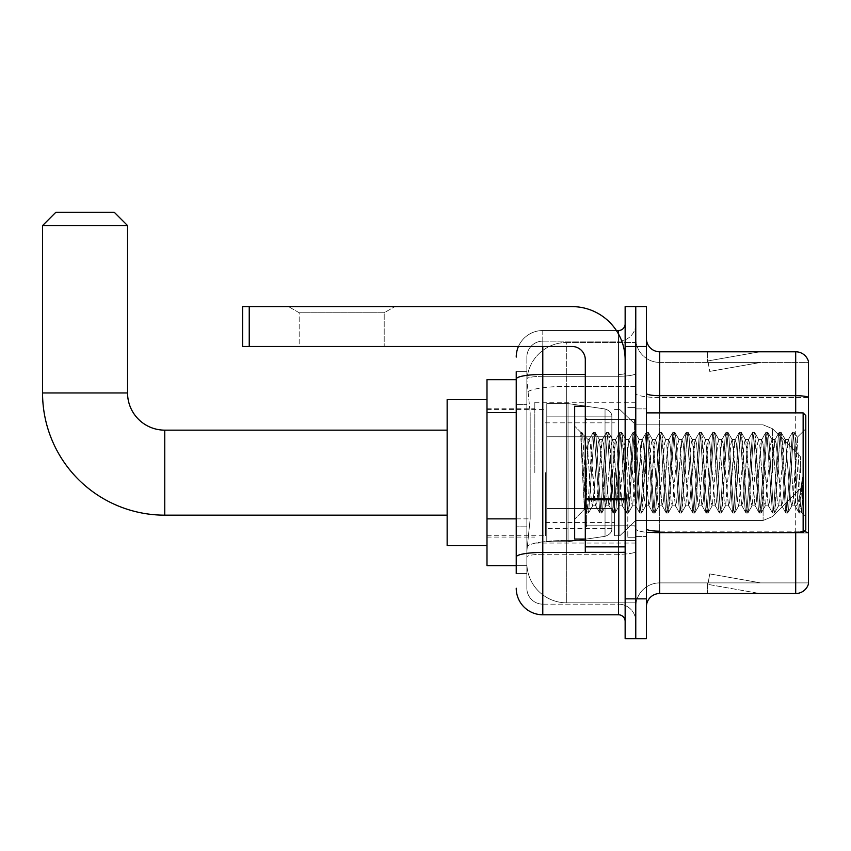 <?xml version="1.0" encoding="UTF-8"?>
<svg xmlns="http://www.w3.org/2000/svg" width="851" height="851" viewBox="0 0 851 851"><rect width="100%" height="100%" fill="white"/><g stroke="black" fill="none" stroke-linecap="round" stroke-linejoin="round"><path stroke-width="0.64" stroke-dasharray="4.25 3.19" d="M635.771 472.656L635.771 402.257L635.771 472.656M534.822 472.656L534.822 402.257L534.822 472.656M516.227 518.865L530.173 518.865L527.014 549.693L530.173 518.865L530.173 412.607L530.173 518.865L486.995 518.865L486.995 565.638L526.939 565.638L526.854 562.979A39.848 39.848 0 0 0 566.702 602.827L635.771 602.827L635.771 540.47L635.771 602.827L566.702 602.827L566.702 540.47L566.702 602.827A39.848 39.848 0 0 1 526.854 562.979L526.854 554.873L526.939 565.638L516.227 565.638M527.014 549.693L526.854 554.873L527.014 549.693M486.995 472.656L486.995 545.714L486.995 472.656M566.702 342.485L635.771 342.485L635.771 386.386L635.771 342.485L566.702 342.485A39.848 39.848 0 0 0 526.907 380.216L530.173 412.607L526.907 380.216A39.848 39.848 0 0 1 566.702 342.485L566.702 386.386L635.771 386.386L635.771 540.47L635.771 386.386L566.702 386.386L566.702 342.485A39.848 39.848 0 0 0 526.907 380.216M516.227 379.674L486.995 379.674L486.995 518.865M516.227 573.606L526.854 573.606L526.854 371.706L526.854 573.606L516.227 573.606L516.227 526.833L516.227 557.033A26.562 4.617 180 0 1 542.789 552.427L618.507 552.427L618.507 614.784A6.638 6.638 0 0 1 625.145 621.421L625.145 323.88L625.145 621.421M516.227 588.222A26.562 26.562 0 0 0 542.789 614.784L542.789 604.157A15.935 15.935 0 0 1 526.854 588.222L526.854 379.046L526.854 588.222A15.935 15.935 0 0 0 542.789 604.157L618.507 604.157L618.507 561.649L618.507 604.157L542.789 604.157L542.789 554.267L618.507 554.267L618.507 561.649L618.507 554.267A17.265 3 0 0 0 635.771 551.267L635.771 373.281L635.771 551.267A17.265 3 0 0 1 618.507 554.267L618.507 376.28L618.507 554.267L542.789 554.267L542.789 341.155L618.507 341.155A17.265 17.265 0 0 0 635.771 323.88L635.771 373.281L635.771 323.88A17.265 17.265 0 0 1 618.507 341.155L618.507 376.28L618.507 341.155A17.265 17.265 0 0 0 635.771 323.88M625.145 472.656L625.145 419.522L625.145 472.656M625.145 346.463L625.145 306.615L635.771 306.615L635.771 346.463L635.771 306.615L646.398 306.615L646.398 346.463L635.771 346.463L635.771 598.849L635.771 346.463L625.145 346.463L625.145 598.849L635.771 598.849L635.771 638.697L635.771 598.849L646.398 598.849L646.398 346.463M646.398 598.849L646.398 638.697L625.145 638.697L625.145 598.849M518.44 346.463A26.562 26.562 0 0 1 542.789 330.528L618.507 330.528A6.638 6.638 0 0 0 625.145 323.88A6.638 6.638 0 0 1 618.507 330.528L618.507 552.427A6.638 1.149 -0 0 0 625.145 551.267A6.638 1.149 0 0 1 620.804 552.352M542.789 614.784L618.507 614.784M526.854 357.09A15.935 15.935 0 0 1 542.789 341.155A15.935 15.935 0 0 0 526.854 357.09L526.854 379.046L526.854 357.09A15.935 15.935 0 0 1 542.789 341.155L542.789 330.528A26.562 26.562 0 0 0 516.227 357.09A26.562 26.562 0 0 1 542.789 330.528L616.39 330.528M516.227 404.629L526.854 404.629L516.227 404.629L516.227 526.833L516.227 371.706L516.227 379.046L516.227 371.706L526.854 371.706L516.227 371.706M585.297 374.429L542.789 374.429A26.562 4.617 180 0 0 516.227 379.046L516.227 557.033M542.789 341.155L618.507 341.155M635.771 621.421A17.265 17.265 0 0 0 618.507 604.157A17.265 17.265 0 0 1 635.771 621.421A17.265 17.265 0 0 0 618.507 604.157M646.398 472.656L646.398 408.895L646.398 472.656M627.804 472.656L627.804 537.747L627.804 472.656M635.771 540.396L635.771 393.375L635.771 540.396M803.897 531.662A13.286 2.308 180 0 0 795.696 531.173L795.696 593.53A13.286 13.286 0 0 0 808.45 583.967L808.45 540.396L808.45 582.903L659.685 582.903L659.685 532.428M646.398 606.816L646.398 338.496L646.398 606.816A13.286 13.286 0 0 1 659.685 593.53L659.685 540.396L659.685 582.903L808.45 582.903L808.45 362.409L659.685 362.409A23.913 23.913 0 0 1 635.771 338.496L635.771 393.375L635.771 338.496A23.913 23.913 0 0 0 659.685 362.409L659.685 533.013A23.913 4.149 0 0 1 635.771 528.865A23.913 4.149 0 0 0 659.685 533.013L659.685 362.409A23.913 23.913 0 0 1 635.771 338.496M659.685 362.409L808.45 362.409L808.45 540.396L808.45 361.345A13.286 13.286 0 0 0 795.696 351.782L659.685 351.782A13.286 13.286 0 0 1 646.398 338.496M758.922 593.37A10.627 10.627 0 0 0 760.762 593.53L707.628 593.53L760.762 593.53A10.627 10.627 0 0 1 758.922 593.37A10.627 10.627 0 0 0 760.762 593.53A10.627 10.627 0 0 1 758.922 593.37A10.627 10.627 0 0 0 760.762 593.53A10.627 10.627 0 0 1 758.922 593.37A10.627 10.627 0 0 0 760.762 593.53A10.627 10.627 0 0 1 758.922 593.37A10.627 10.627 0 0 0 760.762 593.53A10.627 10.627 0 0 1 758.922 593.37A10.627 10.627 0 0 0 760.762 593.53A10.627 10.627 0 0 1 758.922 593.37A10.627 10.627 0 0 0 760.762 593.53A10.627 10.627 0 0 1 758.922 593.37L707.904 584.371L758.922 593.37M707.628 582.903L707.628 593.53L707.628 582.903M795.696 593.53L659.685 593.53M760.762 351.782L707.628 351.782L760.762 351.782A10.627 10.627 0 0 0 758.922 351.942A10.627 10.627 0 0 1 760.762 351.782A10.627 10.627 0 0 0 758.922 351.942A10.627 10.627 0 0 1 760.762 351.782A10.627 10.627 0 0 0 758.922 351.942A10.627 10.627 0 0 1 760.762 351.782A10.627 10.627 0 0 0 758.922 351.942A10.627 10.627 0 0 1 760.762 351.782A10.627 10.627 0 0 0 758.922 351.942A10.627 10.627 0 0 1 760.762 351.782A10.627 10.627 0 0 0 758.922 351.942A10.627 10.627 0 0 1 760.762 351.782A10.627 10.627 0 0 0 758.922 351.942A10.627 10.627 0 0 1 760.762 351.782M760.762 582.903L708.16 582.903L760.762 582.903L708.16 582.903L760.762 582.903L708.16 582.903L760.762 582.903L708.16 582.903L760.762 582.903L708.16 582.903L760.762 582.903L708.16 582.903L760.762 582.903L708.16 582.903L760.762 582.903L709.745 573.904L708.16 582.903L709.745 573.904L708.16 582.903L709.745 573.904L708.16 582.903L709.745 573.904L708.16 582.903L709.745 573.904L708.16 582.903L709.745 573.904L708.16 582.903L709.745 573.904L708.16 582.903L709.745 573.904L760.762 582.903M708.16 362.409L707.904 360.941L758.922 351.942L707.904 360.941L708.16 362.409L707.904 360.941L758.922 351.942L707.904 360.941L708.16 362.409L707.904 360.941L758.922 351.942L707.904 360.941L708.16 362.409L707.904 360.941L758.922 351.942L707.904 360.941L708.16 362.409L707.904 360.941L758.922 351.942L707.904 360.941L708.16 362.409L707.904 360.941L758.922 351.942L707.904 360.941L708.16 362.409L707.904 360.941L758.922 351.942L707.904 360.941L708.16 362.409L760.762 362.409L708.16 362.409L760.762 362.409L708.16 362.409L760.762 362.409L708.16 362.409L760.762 362.409L708.16 362.409L760.762 362.409L708.16 362.409L760.762 362.409L708.16 362.409L760.762 362.409L708.16 362.409L709.745 371.398L708.16 362.409M635.771 606.816A23.913 23.913 0 0 1 659.685 582.903A23.913 23.913 0 0 0 635.771 606.816A23.913 23.913 0 0 1 659.685 582.903M707.628 351.782L707.628 362.409L707.628 351.782M760.762 362.409L709.745 371.398L760.762 362.409M299.18 312.753L288.553 306.615L394.821 306.615L288.553 306.615L394.821 306.615L288.553 306.615L299.18 312.753L299.18 346.463L384.195 346.463L299.18 346.463L384.195 346.463L299.18 346.463L299.18 312.753L384.195 312.753L394.821 306.615L384.195 312.753L299.18 312.753L384.195 312.753L384.195 346.463L384.195 312.753L299.18 312.753M585.297 472.656L585.297 406.235L585.297 472.656M585.297 552.352L625.145 552.352L585.297 552.352L585.297 546.863L585.297 552.352L625.145 552.352L625.145 359.75A53.134 53.134 0 0 0 572.01 306.615L242.588 306.615L249.237 306.615L242.588 306.615L242.588 346.463L242.588 306.615L242.588 346.463L572.01 346.463A13.286 13.286 0 0 1 585.297 359.75L585.297 552.352M585.297 499.792L625.145 499.792L585.297 499.792L625.145 499.792L625.145 359.75A53.134 53.134 0 0 0 572.01 306.615L249.237 306.615L249.237 346.463L572.01 346.463A13.286 13.286 0 0 1 585.297 359.75L585.297 498.643L625.145 498.643L625.145 552.352L625.145 359.75A53.134 53.134 0 0 0 572.01 306.615L249.237 306.615L249.237 346.463L242.588 346.463L572.01 346.463A13.286 13.286 0 0 1 585.297 359.75L585.297 498.643L625.145 498.643L625.145 359.75M805.791 472.656L805.791 415.533L805.791 516.493L805.791 415.533L803.142 412.884L803.142 532.428L803.142 412.884L803.142 532.428L805.791 529.769L805.791 472.656M585.297 539.066L574.67 539.066L574.67 406.235L574.67 519.142L574.67 406.235L585.297 406.235M580.765 434.212L580.765 432.255L574.67 426.16L580.765 432.255L581.744 432.255L580.765 436.435L583.084 434.574L583.616 435.297L587.956 454.072L587.956 439.446L587.956 454.072L589.211 472.656L587.956 454.072L583.616 435.297L583.084 434.574L580.765 436.435L580.765 432.255L581.744 432.255L580.765 436.435L582.435 472.656L581.19 437.669L585.616 507.643L586.52 512.876L580.765 434.212M587.956 445.296L587.956 439.446L583.084 434.574L587.956 439.446L589.211 439.446L587.956 445.296L584.541 509.27L582.435 472.656L584.392 509.217L586.722 513.057L584.392 509.217L574.67 519.142L584.541 509.27L587.956 439.446L589.211 439.446L587.956 445.296M605.816 472.656L603.604 443.892L602.242 439.659L596.966 501.409L595.604 505.643L590.317 443.892L589.211 439.446L590.317 443.892L594.753 501.409L595.604 505.643L599.795 512.876L594.477 437.669L593.36 432.255L592.253 437.669L587.828 507.643L586.722 513.057L588.381 513.057L587.275 507.643L582.85 437.669L581.744 432.255L583.605 435.297L581.946 432.436L582.85 437.669L587.275 507.643L588.594 512.876L586.722 513.057L587.828 507.643L592.253 437.669L593.158 432.436L595.03 432.255L593.924 437.669L588.594 512.876L592.785 505.643L591.424 501.409L589.211 472.656L591.424 501.409L592.53 505.866L595.86 505.866L599.795 512.876L594.477 437.669L593.36 432.255L595.03 432.255L593.924 437.669L588.594 512.876L592.53 505.866L595.86 505.866L596.966 501.409L601.391 443.892L602.242 439.659L606.444 432.436L605.54 437.669L601.114 507.643L599.795 512.876L601.668 513.057L600.561 507.643L596.136 437.669L595.03 432.255L599.423 439.659L598.072 443.892L592.785 505.643L598.072 443.892L599.178 439.446L602.497 439.446L606.444 432.436L605.54 437.669L601.114 507.643L600.008 513.057L601.668 513.057L600.561 507.643L596.136 437.669L595.232 432.436L599.178 439.446L602.497 439.446L603.604 443.892L608.89 505.643L605.816 472.656M602.497 472.656L600.285 443.892L599.423 439.659L604.71 501.409L605.816 505.866L604.71 501.409L602.497 472.656M619.102 472.656L616.89 443.892L615.528 439.659L610.241 501.409L608.89 505.643L613.082 512.876L612.177 507.643L607.752 437.669L606.444 432.436L608.305 432.255L607.199 437.669L602.774 507.643L601.668 513.057L606.072 505.643L609.135 505.866L613.082 512.876L612.177 507.643L607.752 437.669L606.646 432.255L608.305 432.255L607.199 437.669L602.774 507.643L601.87 512.876L605.816 505.866L609.135 505.866L610.241 501.409L614.677 443.892L615.528 439.659L619.719 432.436L614.401 507.643L613.082 512.876L614.954 513.057L613.848 507.643L609.412 437.669L608.305 432.255L612.709 439.659L611.348 443.892L606.072 505.643L611.348 443.892L612.454 439.446L615.784 439.446L619.719 432.436L614.401 507.643L613.294 513.057L614.954 513.057L613.848 507.643L608.518 432.436L612.454 439.446L615.784 439.446L616.89 443.892L622.166 505.643L619.102 472.656M615.784 472.656L613.571 443.892L612.709 439.659L617.996 501.409L619.102 505.866L617.996 501.409L615.784 472.656M632.389 472.656L630.165 443.892L628.815 439.659L623.528 501.409L622.166 505.643L626.368 512.876L625.464 507.643L621.039 437.669L619.719 432.436L621.592 432.255L620.485 437.669L616.06 507.643L614.954 513.057L619.358 505.643L622.421 505.866L626.368 512.876L625.464 507.643L621.039 437.669L619.932 432.255L621.592 432.255L620.485 437.669L616.06 507.643L615.156 512.876L619.102 505.866L622.421 505.866L623.528 501.409L627.953 443.892L628.815 439.659L633.006 432.436L627.676 507.643L626.368 512.876L628.229 513.057L627.123 507.643L622.698 437.669L621.592 432.255L625.996 439.659L624.634 443.892L619.358 505.643L624.634 443.892L625.74 439.446L629.059 439.446L633.006 432.436L627.676 507.643L626.57 513.057L628.229 513.057L627.123 507.643L621.804 432.436L625.74 439.446L629.059 439.446L630.165 443.892L635.452 505.643L632.389 472.656M629.059 472.656L626.847 443.892L631.272 501.409L632.389 505.866L631.272 501.409L629.059 472.656M645.664 472.656L643.452 443.892L642.09 439.659L636.814 501.409L635.452 505.643L639.644 512.876L634.325 437.669L633.006 432.436L634.878 432.255L633.772 437.669L629.336 507.643L628.229 513.057L632.633 505.643L635.708 505.866L639.644 512.876L634.325 437.669L633.218 432.255L634.878 432.255L633.772 437.669L628.442 512.876L632.389 505.866L635.708 505.866L636.814 501.409L641.239 443.892L642.09 439.659L646.292 432.436L645.388 437.669L640.963 507.643L639.644 512.876L641.516 513.057L640.409 507.643L635.984 437.669L634.878 432.255L639.282 439.659L637.92 443.892L632.633 505.643L637.92 443.892L639.027 439.446L642.345 439.446L646.292 432.436L645.388 437.669L640.963 507.643L639.856 513.057L641.516 513.057L640.409 507.643L635.984 437.669L635.08 432.436L639.027 439.446L642.345 439.446L643.452 443.892L648.739 505.643L645.664 472.656M642.345 472.656L640.133 443.892L644.558 501.409L645.664 505.866L644.558 501.409L642.345 472.656M658.951 472.656L656.738 443.892L655.376 439.659L650.09 501.409L648.739 505.643L652.93 512.876L647.6 437.669L646.292 432.436L648.154 432.255L647.047 437.669L642.622 507.643L641.516 513.057L645.92 505.643L648.983 505.866L652.93 512.876L647.6 437.669L646.494 432.255L648.154 432.255L647.047 437.669L641.728 512.876L645.664 505.866L648.983 505.866L650.09 501.409L654.525 443.892L655.376 439.659L659.568 432.436L654.249 507.643L652.93 512.876L654.802 513.057L653.696 507.643L649.26 437.669L648.154 432.255L652.557 439.659L651.206 443.892L645.92 505.643L651.206 443.892L652.313 439.446L655.632 439.446L659.568 432.436L654.249 507.643L653.142 513.057L654.802 513.057L653.696 507.643L648.366 432.436L652.313 439.446L655.632 439.446L656.738 443.892L662.014 505.643L658.951 472.656M655.632 472.656L653.419 443.892L652.557 439.659L657.844 501.409L658.951 505.866L657.844 501.409L655.632 472.656M672.237 472.656L670.024 443.892L668.663 439.659L663.376 501.409L662.014 505.643L666.216 512.876L665.312 507.643L660.887 437.669L659.568 432.436L661.44 432.255L660.333 437.669L655.908 507.643L654.802 513.057L659.206 505.643L662.269 505.866L666.216 512.876L665.312 507.643L660.887 437.669L659.78 432.255L661.44 432.255L660.333 437.669L655.908 507.643L655.004 512.876L658.951 505.866L662.269 505.866L663.376 501.409L667.801 443.892L668.663 439.659L672.854 432.436L667.524 507.643L666.216 512.876L668.078 513.057L666.971 507.643L662.546 437.669L661.44 432.255L665.844 439.659L664.482 443.892L659.206 505.643L664.482 443.892L665.588 439.446L668.907 439.446L672.854 432.436L667.524 507.643L666.418 513.057L668.078 513.057L666.971 507.643L661.653 432.436L665.588 439.446L668.907 439.446L670.024 443.892L675.3 505.643L672.237 472.656M668.907 472.656L666.695 443.892L671.131 501.409L672.237 505.866L671.131 501.409L668.907 472.656M685.512 472.656L683.3 443.892L681.938 439.659L676.662 501.409L675.3 505.643L679.492 512.876L674.173 437.669L672.854 432.436L674.726 432.255L673.62 437.669L669.184 507.643L668.078 513.057L672.481 505.643L675.556 505.866L679.492 512.876L674.173 437.669L673.067 432.255L674.726 432.255L673.62 437.669L668.29 512.876L672.237 505.866L675.556 505.866L676.662 501.409L681.087 443.892L681.938 439.659L686.14 432.436L685.236 437.669L680.811 507.643L679.492 512.876L681.364 513.057L680.257 507.643L675.832 437.669L674.726 432.255L679.13 439.659L677.768 443.892L672.481 505.643L677.768 443.892L678.875 439.446L682.194 439.446L686.14 432.436L685.236 437.669L680.811 507.643L679.704 513.057L681.364 513.057L680.257 507.643L675.832 437.669L674.928 432.436L678.875 439.446L682.194 439.446L683.3 443.892L688.587 505.643L685.512 472.656M682.194 472.656L679.981 443.892L684.406 501.409L685.512 505.866L684.406 501.409L682.194 472.656M698.799 472.656L696.586 443.892L695.224 439.659L689.948 501.409L688.587 505.643L692.778 512.876L687.448 437.669L686.14 432.436L688.002 432.255L686.895 437.669L682.47 507.643L681.364 513.057L685.768 505.643L688.831 505.866L692.778 512.876L687.448 437.669L686.342 432.255L688.002 432.255L686.895 437.669L681.577 512.876L685.512 505.866L688.831 505.866L689.948 501.409L694.373 443.892L695.224 439.659L699.416 432.436L694.097 507.643L692.778 512.876L694.65 513.057L693.544 507.643L689.119 437.669L688.002 432.255L692.406 439.659L691.055 443.892L685.768 505.643L691.055 443.892L692.161 439.446L695.48 439.446L699.416 432.436L694.097 507.643L692.991 513.057L694.65 513.057L693.544 507.643L689.119 437.669L688.214 432.436L692.161 439.446L695.48 439.446L696.586 443.892L701.862 505.643L698.799 472.656M695.48 472.656L693.267 443.892L692.406 439.659L697.692 501.409L698.799 505.866L697.692 501.409L695.48 472.656M712.085 472.656L709.872 443.892L708.511 439.659L703.224 501.409L701.862 505.643L706.064 512.876L705.16 507.643L700.735 437.669L699.416 432.436L701.288 432.255L700.182 437.669L695.756 507.643L694.65 513.057L699.054 505.643L702.118 505.866L706.064 512.876L705.16 507.643L700.735 437.669L699.628 432.255L701.288 432.255L700.182 437.669L695.756 507.643L694.852 512.876L698.799 505.866L702.118 505.866L703.224 501.409L707.649 443.892L708.511 439.659L712.702 432.436L707.372 507.643L706.064 512.876L707.936 513.057L706.819 507.643L702.394 437.669L701.288 432.255L705.692 439.659L704.33 443.892L699.054 505.643L704.33 443.892L705.436 439.446L708.766 439.446L712.702 432.436L707.372 507.643L706.266 513.057L707.936 513.057L706.819 507.643L701.501 432.436L705.436 439.446L708.766 439.446L709.872 443.892L715.148 505.643L712.085 472.656M708.766 472.656L705.692 439.659L710.979 501.409L712.085 505.866L710.979 501.409L708.766 472.656M725.36 472.656L723.148 443.892L721.797 439.659L716.51 501.409L715.148 505.643L719.35 512.876L718.446 507.643L714.021 437.669L712.702 432.436L714.574 432.255L713.468 437.669L709.043 507.643L707.936 513.057L712.33 505.643L715.404 505.866L719.35 512.876L718.446 507.643L714.021 437.669L712.915 432.255L714.574 432.255L713.468 437.669L709.043 507.643L708.138 512.876L712.085 505.866L715.404 505.866L716.51 501.409L720.935 443.892L721.797 439.659L725.988 432.436L725.084 437.669L720.659 507.643L719.35 512.876L721.212 513.057L720.106 507.643L715.68 437.669L714.574 432.255L718.978 439.659L717.616 443.892L712.33 505.643L717.616 443.892L718.723 439.446L722.042 439.446L725.988 432.436L725.084 437.669L720.659 507.643L719.552 513.057L721.212 513.057L720.106 507.643L715.68 437.669L714.776 432.436L718.723 439.446L722.042 439.446L723.148 443.892L728.435 505.643L725.36 472.656M722.042 472.656L719.829 443.892L724.254 501.409L725.36 505.866L724.254 501.409L722.042 472.656M738.647 472.656L736.434 443.892L735.073 439.659L729.796 501.409L728.435 505.643L732.626 512.876L727.307 437.669L725.988 432.436L727.86 432.255L726.743 437.669L722.318 507.643L721.212 513.057L725.616 505.643L728.69 505.866L732.626 512.876L727.307 437.669L726.19 432.255L727.86 432.255L726.743 437.669L721.425 512.876L725.36 505.866L728.69 505.866L729.796 501.409L734.222 443.892L735.073 439.659L739.274 432.436L738.37 437.669L733.945 507.643L732.626 512.876L734.498 513.057L733.392 507.643L728.967 437.669L727.86 432.255L732.254 439.659L730.903 443.892L725.616 505.643L730.903 443.892L732.009 439.446L735.328 439.446L739.274 432.436L738.37 437.669L733.945 507.643L732.839 513.057L734.498 513.057L733.392 507.643L728.967 437.669L728.062 432.436L732.009 439.446L735.328 439.446L736.434 443.892L741.721 505.643L738.647 472.656M735.328 472.656L733.115 443.892L732.254 439.659L737.54 501.409L738.647 505.866L737.54 501.409L735.328 472.656M751.933 472.656L749.72 443.892L748.359 439.659L743.072 501.409L741.721 505.643L745.912 512.876L745.008 507.643L740.583 437.669L739.274 432.436L741.136 432.255L740.03 437.669L735.604 507.643L734.498 513.057L738.902 505.643L741.966 505.866L745.912 512.876L745.008 507.643L740.583 437.669L739.476 432.255L741.136 432.255L740.03 437.669L735.604 507.643L734.7 512.876L738.647 505.866L741.966 505.866L743.072 501.409L747.508 443.892L748.359 439.659L752.55 432.436L747.231 507.643L745.912 512.876L747.784 513.057L746.678 507.643L742.242 437.669L741.136 432.255L745.54 439.659L744.178 443.892L738.902 505.643L744.178 443.892L745.285 439.446L748.614 439.446L752.55 432.436L747.231 507.643L746.125 513.057L747.784 513.057L746.678 507.643L741.349 432.436L745.285 439.446L748.614 439.446L749.72 443.892L754.997 505.643L751.933 472.656M748.614 472.656L746.401 443.892L745.54 439.659L750.827 501.409L751.933 505.866L750.827 501.409L748.614 472.656M765.219 472.656L762.996 443.892L761.645 439.659L756.358 501.409L754.997 505.643L759.198 512.876L758.294 507.643L753.869 437.669L752.55 432.436L754.422 432.255L753.316 437.669L748.891 507.643L747.784 513.057L752.188 505.643L755.252 505.866L759.198 512.876L758.294 507.643L753.869 437.669L752.763 432.255L754.422 432.255L753.316 437.669L748.891 507.643L747.986 512.876L751.933 505.866L755.252 505.866L756.358 501.409L760.783 443.892L761.645 439.659L765.836 432.436L760.507 507.643L759.198 512.876L761.06 513.057L759.954 507.643L755.528 437.669L754.422 432.255L758.826 439.659L757.464 443.892L752.188 505.643L757.464 443.892L758.571 439.446L761.89 439.446L765.836 432.436L760.507 507.643L759.4 513.057L761.06 513.057L759.954 507.643L754.635 432.436L758.571 439.446L761.89 439.446L762.996 443.892L768.283 505.643L765.219 472.656M761.89 472.656L759.677 443.892L764.102 501.409L765.219 505.866L764.102 501.409L761.89 472.656M778.495 472.656L776.282 443.892L774.921 439.659L769.644 501.409L768.283 505.643L772.474 512.876L767.155 437.669L765.836 432.436L767.708 432.255L766.602 437.669L762.166 507.643L761.06 513.057L765.464 505.643L768.538 505.866L772.474 512.876L767.155 437.669L766.049 432.255L767.708 432.255L766.602 437.669L761.273 512.876L765.219 505.866L768.538 505.866L769.644 501.409L774.07 443.892L774.921 439.659L779.122 432.436L778.218 437.669L773.793 507.643L772.474 512.876L774.346 513.057L773.24 507.643L768.815 437.669L767.708 432.255L772.112 439.659L770.751 443.892L765.464 505.643L770.751 443.892L771.857 439.446L775.176 439.446L779.122 432.436L778.218 437.669L773.793 507.643L772.687 513.057L774.346 513.057L773.24 507.643L768.815 437.669L767.91 432.436L771.857 439.446L775.176 439.446L776.282 443.892L781.569 505.643L778.495 472.656M775.176 472.656L772.963 443.892L777.388 501.409L778.495 505.866L777.388 501.409L775.176 472.656M791.781 472.656L789.568 443.892L788.207 439.659L782.92 501.409L781.569 505.643L785.76 512.876L780.431 437.669L779.122 432.436L780.984 432.255L779.878 437.669L775.452 507.643L774.346 513.057L778.75 505.643L781.814 505.866L785.76 512.876L780.431 437.669L779.325 432.255L780.984 432.255L779.878 437.669L774.559 512.876L778.495 505.866L781.814 505.866L782.92 501.409L787.356 443.892L788.207 439.659L792.398 432.436L787.079 507.643L785.76 512.876L787.632 513.057L786.526 507.643L782.09 437.669L780.984 432.255L785.388 439.659L784.037 443.892L778.75 505.643L784.037 443.892L785.143 439.446L788.462 439.446L792.398 432.436L787.079 507.643L785.973 513.057L787.632 513.057L786.526 507.643L781.197 432.436L785.143 439.446L788.462 439.446L789.568 443.892L791.781 472.656C792.887 492.825 793.994 503.898 795.1 505.866L795.1 472.656L792.887 501.409L791.781 505.866L790.675 501.409L785.388 439.659L790.675 501.409L791.781 505.866L795.1 505.866L799.046 512.876L798.142 507.643L793.717 437.669L792.611 432.255L794.27 432.255L793.164 437.669L788.739 507.643L787.632 513.057L791.781 505.866L795.1 505.866L795.1 472.656L797.206 437.35L801.429 512.153L802.333 504.015L802.333 477.485C800.121 497.261 797.706 506.717 795.1 505.866L799.046 512.876L798.142 507.643L793.717 437.669L792.611 432.255L794.27 432.255L793.164 437.669L788.739 507.643L787.835 512.876L792.036 505.643L792.887 501.409L797.206 437.35L801.429 512.153L802.333 504.015L801.121 512.876L799.802 507.643L795.377 437.669L794.27 432.255L795.377 437.669L799.802 507.643L801.121 512.876L802.333 504.015L802.333 477.485L800.355 507.643L799.046 512.876L800.908 513.057L799.249 513.057L800.355 507.643L802.333 477.485C800.121 497.261 797.706 506.717 795.1 505.866C793.994 503.898 792.887 492.825 791.781 472.656M447.147 545.714L486.995 545.714L447.147 545.714L486.995 545.714L447.147 545.714L447.147 399.598L447.147 545.714L447.147 399.598L447.147 545.714L447.147 399.598L447.147 545.714L447.147 399.598L447.147 545.714L447.147 430.149L164.754 430.149L164.754 515.163A122.204 122.204 0 0 1 42.55 392.96L42.55 225.589L127.565 225.589L42.55 225.589L127.565 225.589L42.55 225.589L127.565 225.589L42.55 225.589L127.565 225.589L42.55 225.589L127.565 225.589L114.279 212.303L55.836 212.303L114.279 212.303L127.565 225.589L127.565 392.96L127.565 225.589L114.279 212.303L55.836 212.303L42.55 225.589L55.836 212.303L114.279 212.303L55.836 212.303L114.279 212.303L127.565 225.589L127.565 392.96L127.565 225.589M447.147 399.598L486.995 399.598L447.147 399.598L486.995 399.598L447.147 399.598L447.147 472.656L447.147 430.149L164.754 430.149A37.189 37.189 0 0 1 127.565 392.96L42.55 392.96L42.55 225.589L55.836 212.303L114.279 212.303L55.836 212.303L42.55 225.589L42.55 392.96L42.55 225.589M800.483 472.656L800.483 456.71L800.483 472.656M619.826 472.656L619.826 535.747L619.826 472.656M614.518 472.656L614.518 535.747L614.518 472.656M545.448 472.656L545.448 535.747L545.448 472.656M611.858 416.862L546.778 416.862L611.858 416.862L546.778 416.862L611.858 416.862L546.778 416.862L546.778 436.786L611.858 436.786L546.778 436.786L546.778 403.587L546.778 541.725L546.778 508.515L611.858 508.515L611.858 416.862L611.858 436.797L546.778 436.786L546.778 416.862L546.778 528.439L546.778 508.515L611.858 508.515L611.858 416.862L611.858 436.797L546.778 436.786L546.778 403.587L546.778 541.725L546.778 508.515L611.858 508.515L611.858 416.862L611.858 436.797L546.778 436.786L546.778 416.862L546.778 528.439L546.778 508.515L568.032 508.515L568.032 403.587L568.032 436.786L546.778 436.786L546.778 403.587L546.778 541.725L546.778 508.515L611.858 508.515L611.858 416.862L611.858 436.797L546.778 436.786L546.778 416.862L546.778 528.439L546.778 508.515L611.858 508.515L611.858 416.862L611.858 436.797L546.778 436.786L546.778 403.587L546.778 541.725L546.778 508.515L611.858 508.515L611.858 528.46C612.071 532.088 609.795 534.715 605.04 536.343L605.04 508.515L611.858 508.515L611.858 528.46C612.071 532.088 609.795 534.715 605.04 536.343L605.04 508.515L611.858 508.515L611.858 528.46C612.071 532.088 609.795 534.715 605.04 536.343L605.04 508.515L611.858 508.515L611.858 528.46C612.071 532.088 609.795 534.715 605.04 536.343L605.04 508.515L568.032 508.515L568.032 541.725L568.032 403.587L568.032 436.786L546.778 436.786L546.778 416.862L546.778 528.439L546.778 508.515L568.032 508.515L568.032 403.587L568.032 436.786L546.778 436.786L546.778 403.587L546.778 541.725L546.778 508.515L611.858 508.515L611.858 528.46C612.071 532.088 609.795 534.715 605.04 536.343L605.04 508.515L568.032 508.515L568.032 403.587L568.032 436.786L605.04 436.786L568.032 436.786L568.032 403.587L568.032 541.725L568.032 508.515L605.04 508.515M164.754 515.163L447.147 515.163L164.754 515.163A122.204 122.204 0 0 1 42.55 392.96L127.565 392.96L42.55 392.96A122.204 122.204 0 0 0 164.754 515.163A122.204 122.204 0 0 1 42.55 392.96M164.754 430.149L447.147 430.149L164.754 430.149A37.189 37.189 0 0 1 127.565 392.96A37.189 37.189 0 0 0 164.754 430.149A37.189 37.189 0 0 1 127.565 392.96M114.279 212.303L55.836 212.303M546.778 416.862L546.778 528.439L546.778 508.515L568.032 508.515M605.04 436.786L605.04 408.969C609.795 410.586 612.071 413.214 611.858 416.852L611.858 436.786L568.032 436.786M625.145 499.792L625.145 552.352M566.702 540.47A39.848 6.925 180 0 0 527.333 546.321A39.848 6.925 180 0 1 566.702 540.47L635.771 540.47L566.702 540.47L566.702 386.386L566.702 540.47M527.886 391.737A39.848 6.925 180 0 1 566.702 386.386A39.848 6.925 180 0 0 527.886 391.737M526.854 562.979A39.848 39.848 0 0 0 566.702 602.827M516.227 412.607L486.995 412.607M618.507 552.352L618.507 334.028M542.789 330.528L542.789 346.463M625.145 373.281A6.638 1.149 0 0 1 618.507 374.429A6.638 1.149 0 0 0 625.145 373.281M542.789 376.28L618.507 376.28A17.265 3 0 0 0 635.771 373.281A17.265 3 0 0 1 618.507 376.28L542.789 376.28A15.935 2.766 180 0 0 526.854 379.046A15.935 2.766 180 0 1 542.789 376.28M542.789 554.267A15.935 2.766 180 0 0 526.854 557.033A15.935 2.766 180 0 1 542.789 554.267M542.789 604.157A15.935 15.935 0 0 1 526.854 588.222M526.854 526.833L516.227 526.833L526.854 526.833M808.45 361.345A13.286 13.286 0 0 0 795.696 351.782L795.696 531.173L659.685 531.173L659.685 351.782M795.696 532.428L795.696 531.173A13.286 2.308 180 0 1 808.45 532.832M646.398 393.375A13.286 2.308 0 0 0 659.685 395.683L795.696 395.683A13.286 2.308 180 0 1 808.45 397.343M659.685 412.884L659.685 531.173L795.696 531.173L795.696 412.884M646.398 528.865A13.286 2.308 0 0 0 659.685 531.173M808.45 397.534L659.685 397.534A23.913 4.149 0 0 1 635.771 393.375A23.913 4.149 0 0 0 659.685 397.534L808.45 397.534M808.45 533.013L659.685 533.013L808.45 533.013M585.297 546.863L625.145 546.863M634.442 472.656L634.442 419.522L634.442 472.656M586.626 472.656L586.626 525.79L586.626 472.656M772.495 472.656L772.495 428.723L772.495 472.656M763.102 472.656L763.102 520.472L763.102 472.656M546.778 403.587L568.032 403.587L605.04 408.969C609.795 410.586 612.071 413.214 611.858 416.852L611.858 436.786L611.858 416.852C612.071 413.214 609.795 410.586 605.04 408.969L568.032 403.587L546.778 403.587L568.032 403.587L605.04 408.969C609.795 410.586 612.071 413.214 611.858 416.852L611.858 436.786L611.858 416.852C612.071 413.214 609.795 410.586 605.04 408.969L568.032 403.587L546.778 403.587L568.032 403.587L605.04 408.969L605.04 536.343L605.04 408.969L605.04 536.343L605.04 408.969L605.04 536.343L568.032 541.725L546.778 541.725L568.032 541.725L605.04 536.343L568.032 541.725L546.778 541.725L568.032 541.725L605.04 536.343L568.032 541.725L546.778 541.725M625.145 498.643L585.297 498.643M249.237 346.463L249.237 306.615M534.822 402.257L635.771 402.257M486.995 408.235L534.822 408.235M486.995 537.077L534.822 537.077M534.822 543.055L635.771 543.055M625.145 419.522L585.297 419.522L625.145 419.522M625.145 525.79L585.297 525.79L625.145 525.79M635.771 408.895L646.398 408.895L635.771 408.895M627.804 537.747L635.771 537.747L627.804 537.747M627.804 407.565L635.771 407.565L627.804 407.565M635.771 536.417L646.398 536.417L635.771 536.417M646.398 532.428L803.142 532.428M586.626 419.522L634.442 419.522L635.771 418.192L634.442 419.522L586.626 419.522L585.297 418.192M586.626 525.79L634.442 525.79L635.771 527.12L634.442 525.79L586.626 525.79L585.297 527.12M797.206 437.35L805.791 428.819L797.206 437.35M801.429 512.153L805.791 516.493L801.429 512.153M646.398 412.884L803.142 412.884M797.366 437.403L794.483 432.436L797.366 437.403M801.568 512.1L801.121 512.876L801.568 512.1M588.966 439.659L593.158 432.436L588.966 439.659M800.483 488.591L772.495 516.578L763.102 520.472L772.495 516.578L800.483 488.591L772.495 516.578L763.102 520.472L772.495 516.578L800.483 488.591L772.495 516.578L763.102 520.472L635.771 520.472L619.826 535.747L614.518 535.747L619.826 535.747L635.771 520.472L763.102 520.472L635.771 520.472L619.826 535.747L614.518 535.747L619.826 535.747L635.771 520.472L763.102 520.472L635.771 520.472L619.826 535.747L614.518 535.747M545.448 522.471L614.518 522.471M486.995 535.747L545.448 535.747M486.995 409.565L545.448 409.565M545.448 422.841L614.518 422.841M614.518 409.565L619.826 409.565L635.771 424.84L763.102 424.84L635.771 424.84L619.826 409.565L614.518 409.565L619.826 409.565L635.771 424.84L763.102 424.84L635.771 424.84L619.826 409.565L614.518 409.565L619.826 409.565L635.771 424.84L763.102 424.84L772.495 428.723L800.483 456.71L772.495 428.723L763.102 424.84L772.495 428.723L800.483 456.71L772.495 428.723L763.102 424.84L772.495 428.723L800.483 456.71M611.858 528.439L546.778 528.439"/><path stroke-width="1.28" d="M516.227 379.674L486.995 379.674L486.995 565.638L516.227 565.638M516.227 573.606L516.227 371.706M625.145 598.849L625.145 638.697L635.771 638.697L635.771 598.849L635.771 638.697L646.398 638.697L646.398 598.849L635.771 598.849L635.771 346.463L635.771 598.849L625.145 598.849L625.145 346.463L635.771 346.463L635.771 306.615L635.771 346.463L646.398 346.463L646.398 598.849M646.398 346.463L646.398 306.615L625.145 306.615L625.145 346.463M542.789 346.463L542.789 614.784L618.507 614.784L618.507 552.352M616.39 330.528L618.507 330.528A6.638 6.638 0 0 0 625.145 323.88M516.227 404.629L516.227 379.046A26.562 4.617 180 0 1 542.789 374.429L585.297 374.429M625.145 621.421A6.638 6.638 0 0 0 618.507 614.784M516.227 357.09A26.562 26.562 0 0 1 518.44 346.463M542.789 614.784A26.562 26.562 0 0 1 516.227 588.222M646.398 606.816A13.286 13.286 0 0 1 659.685 593.53L795.696 593.53L795.696 532.428M808.45 361.345A13.286 13.286 0 0 0 795.696 351.782A13.286 13.286 0 0 1 808.45 361.345L808.45 583.967A13.286 13.286 0 0 1 795.696 593.53M808.45 397.343A13.286 2.308 180 0 0 795.696 395.683L795.696 351.782L659.685 351.782A13.286 13.286 0 0 1 646.398 338.496A13.286 13.286 0 0 0 659.685 351.782L659.685 412.884M447.147 515.163L164.754 515.163A122.204 122.204 0 0 1 42.55 392.96L42.55 225.589L55.836 212.303L114.279 212.303L127.565 225.589L42.55 225.589M164.754 515.163L164.754 430.149A37.189 37.189 0 0 1 127.565 392.96L127.565 225.589M486.995 399.598L447.147 399.598L447.147 545.714L486.995 545.714M625.145 552.352L585.297 552.352L585.297 498.643L625.145 498.643M625.145 359.75A53.134 53.134 0 0 0 572.01 306.615L249.237 306.615L249.237 346.463L572.01 346.463A13.286 13.286 0 0 1 585.297 359.75L585.297 498.643M249.237 346.463L242.588 346.463L242.588 306.615L249.237 306.615M803.142 412.884L805.791 415.533L805.791 529.769L803.142 532.428L803.142 412.884L646.398 412.884M585.297 406.235L574.67 406.235L574.67 539.066L585.297 539.066M516.227 412.607L486.995 412.607M516.227 518.865L486.995 518.865M620.804 552.352A6.638 1.149 0 0 1 618.507 552.427L542.789 552.427A26.562 4.617 180 0 0 516.227 557.033M618.507 334.028L618.507 330.528M659.685 532.428L659.685 593.53M795.696 412.884L795.696 395.683L659.685 395.683A13.286 2.308 0 0 1 646.398 393.375M808.45 532.832A13.286 2.308 180 0 0 803.897 531.662M659.685 531.173A13.286 2.308 -0 0 1 646.398 528.865M42.55 392.96L127.565 392.96M625.145 499.792L585.297 499.792M585.297 546.863L625.145 546.863M447.147 430.149L164.754 430.149M646.398 532.428L803.142 532.428M586.626 419.522L585.297 418.192M586.626 525.79L585.297 527.12"/></g></svg>
